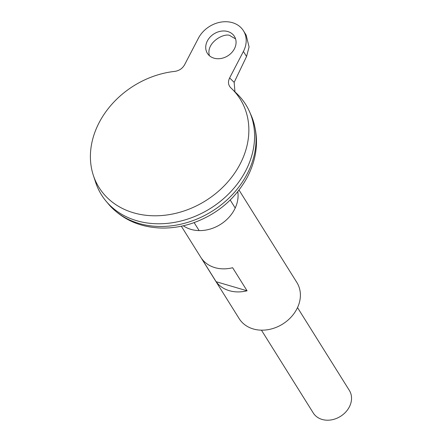 <?xml version="1.0" encoding="UTF-8"?>
<svg xmlns="http://www.w3.org/2000/svg" width="442" height="442" viewBox="0 0 442 442"><rect width="100%" height="100%" fill="white"/><g stroke="black" fill="none" stroke-linecap="round" stroke-linejoin="round"><path stroke-width="0.66" d="M230.79 87.792C228.183 85.102 227.796 81.814 229.625 77.936L234.166 82.367L246.553 56.493L249.073 46.968L246.161 35.1L243.437 30.747A26.592 21.641 148 0 0 220.934 22.1A26.592 21.641 148 0 0 198.386 38.25L184.601 64.725C182.463 68.499 179.209 70.714 174.839 71.377A83.278 67.77 -32 0 0 93.339 175.341L95.671 182.435A85.102 69.256 -32 0 0 165.507 223.525A85.102 69.256 -32 0 0 245.664 170.866A85.102 69.256 -32 0 0 237.127 93.914L231.768 88.72A83.278 67.77 -32 0 0 230.79 87.792L230.658 87.665M93.339 175.341A83.278 67.77 -32 0 0 205.58 200.784A83.278 67.77 -32 0 0 231.768 88.72M101.494 194.878A85.102 69.256 -32 0 0 106.185 201.32A85.102 69.256 -32 0 0 245.669 170.877A85.102 69.256 -32 0 0 249.515 111.627A85.102 69.256 -32 0 0 245.774 104.594M243.437 30.747A26.592 21.641 148 0 1 243.404 51.46L229.625 77.936M207.392 40.891A15.956 12.984 148 0 1 227.823 31.548A15.956 12.984 148 0 1 234.42 36.393A15.956 12.984 148 0 1 227.785 55.863A15.956 12.984 148 0 1 207.37 53.322A15.956 12.984 148 0 1 207.392 40.891M261.449 330.168L313.273 412.983A21.277 17.315 -32 0 0 331.273 419.9A21.277 17.315 -32 0 0 349.313 406.977A21.277 17.315 -32 0 0 349.34 390.408L297.521 307.599M235.558 38.863L230.658 36.078C226.011 31.603 205.276 42.156 209.453 55.742M234.166 82.367L234.945 91.798M181.331 226.205L239.155 318.61A34.04 27.702 -32 0 0 267.968 329.682A34.04 27.702 -32 0 0 296.825 309.008A34.04 27.702 -32 0 0 296.869 282.493L239.045 190.088M183.308 225.774A34.04 27.702 -32 0 0 234.514 209.436A34.04 27.702 -32 0 0 237.79 191.679M216.138 281.714L201.707 258.653A34.04 27.702 -32 0 0 232.636 267.73L247.067 290.792A34.04 27.702 148 0 1 216.138 281.714L247.067 290.792M247.194 173.894A84.577 68.83 -32 0 0 251.017 115.003C259.332 135.219 258.161 155.833 247.503 176.855C235.42 198.961 217.138 214.387 192.657 223.127C181.85 226.779 170.977 228.398 160.021 227.995C138.832 226.978 121.683 219.028 108.566 204.149A84.577 68.83 -32 0 0 247.194 173.894M246.553 56.493L243.404 51.46M251.017 115.003L249.515 111.627M108.566 204.149L106.185 201.32M235.21 208.027L230.21 200.038M199.138 230.602L194.143 222.613"/></g></svg>
